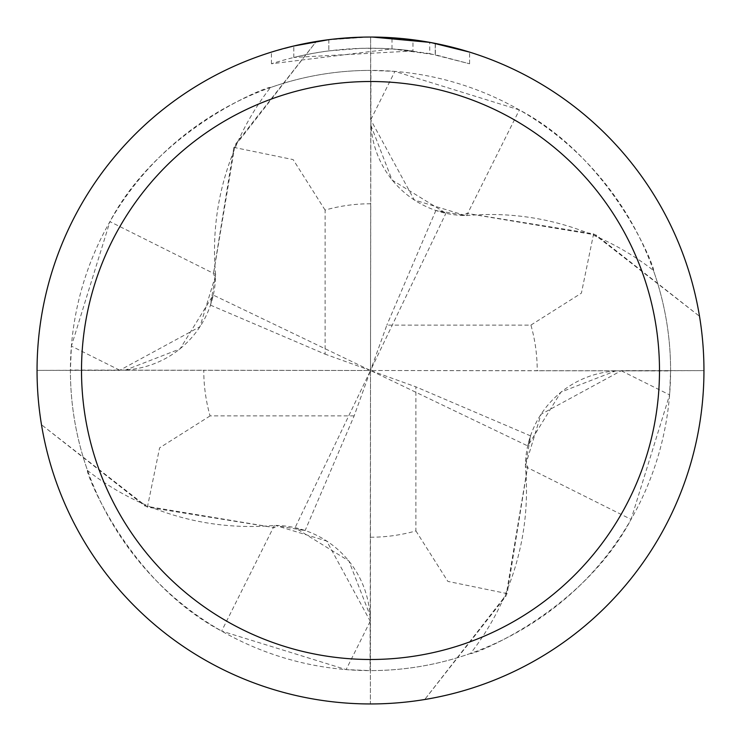 <?xml version="1.0" encoding="UTF-8"?>
<svg xmlns="http://www.w3.org/2000/svg" width="741" height="741" viewBox="0 0 741 741"><rect width="100%" height="100%" fill="white"/><g stroke="black" fill="none" stroke-linecap="round" stroke-linejoin="round"><path stroke-width="0.56" stroke-dasharray="3.71 2.78" d="M215.585 274.411A265.297 265.297 0 0 1 270.409 87.586A300.096 300.096 0 0 1 670.596 370.5A300.096 300.096 0 0 1 370.065 670.596L370.139 621.421A95.867 95.867 0 0 0 274.411 525.415A265.297 265.297 0 0 1 87.586 470.591A300.096 300.096 0 0 1 70.404 370.065L119.579 370.139A95.867 95.867 0 0 0 215.585 274.411L109.927 221.633L71.395 346.121L70.404 370.065M470.591 653.414A300.096 300.096 0 0 1 70.404 370.5A300.096 300.096 0 0 1 370.935 70.404L370.861 119.579A95.867 95.867 0 0 0 466.589 215.585A265.297 265.297 0 0 1 653.414 270.409A300.096 300.096 0 0 1 670.596 370.935L621.421 370.861A95.867 95.867 0 0 0 525.415 466.589A265.297 265.297 0 0 1 470.591 653.414C468.155 656.906 581.083 614.484 631.073 519.367L669.605 394.879L670.596 370.935M653.414 270.409C656.906 272.845 614.484 159.917 519.367 109.927L394.879 71.395L370.935 70.404M370.5 37.05A333.45 333.45 0 0 1 370.611 37.05A333.45 333.45 0 0 0 316.277 41.496L235.008 144.912L213.343 274.652L215.427 275.911L213.306 274.642L233.86 147.385L316.277 41.487A333.45 333.45 0 0 1 703.95 370.5A333.45 333.45 0 0 1 370.5 703.95A333.45 333.45 0 0 1 37.05 370.5A333.45 333.45 0 0 1 370.62 37.059L370.852 126.609L370.769 125.072L392.1 180.054L445.952 213.213L435.884 210.425L465.061 215.427L414.293 199.968L370.63 119.579L370.62 37.059M412.969 39.764L372.427 37.059L391.989 37.763L435.226 43.395L435.226 54.741L391.998 48.887L271.447 63.772C317.657 49.036 364.841 44.766 412.969 50.981L412.969 39.764M435.208 43.395L431.308 42.645M469.562 52.111L429.724 42.357L429.734 53.658L469.562 63.772L435.208 54.741M372.427 37.059L377.15 37.115M381.782 37.245L411.561 39.588M412.969 50.981L293.797 57.428A322.326 322.326 0 0 1 328.828 50.879L361.719 48.295L382.097 48.378L402.53 49.767L429.734 53.658M328.828 39.662L328.828 50.879L328.828 39.662A333.45 333.45 0 0 0 293.806 45.988L320.649 40.801M334.46 39.004L332.894 39.18M469.59 63.782L469.59 52.111L469.59 63.782M326.781 39.931L368.573 37.059L347.446 37.847L326.42 39.977L298.669 44.877L271.428 52.111L283.043 48.721M271.428 63.772L271.428 52.111M293.806 57.428L293.806 45.988L293.797 57.428M328.828 39.671L346.056 37.948M351.364 37.606L368.583 37.069M368.573 37.059L361.719 37.161M435.226 54.741L435.226 43.395M391.998 48.887L391.998 37.745M270.409 87.586C272.845 84.094 159.917 126.516 109.927 221.633M466.589 215.585L519.367 109.927M525.415 466.589L631.073 519.367M274.411 525.415L221.633 631.073L346.121 669.605L370.065 670.596M87.586 470.591C84.094 468.155 126.516 581.083 221.633 631.073M424.723 699.513A333.45 333.45 0 0 1 370.5 703.95A333.45 333.45 0 0 0 424.723 699.513L505.992 596.088L527.657 466.348L525.573 465.089L527.694 466.358L507.14 593.615L424.723 699.513A333.441 333.441 0 0 1 370.389 703.95L370.5 370.5L445.952 213.213M325.077 210.074L293.149 159.602L233.86 147.394M215.427 275.911L199.968 326.707L119.579 370.37L37.05 370.389L126.609 370.148L125.072 370.231L180.054 348.9L213.213 295.048L210.425 305.116L215.427 275.911M41.487 424.723A333.45 333.45 0 0 1 37.05 370.389A333.45 333.45 0 0 0 41.487 424.723L144.912 505.992L274.652 527.657L275.911 525.573L274.642 527.694L147.385 507.14L41.487 424.723A333.441 333.441 0 0 1 37.059 370.38M370.148 614.391L370.231 615.928L348.9 560.946L295.048 527.787L305.116 530.575L275.939 525.573L326.707 541.032L370.37 621.421L370.389 703.95M525.573 465.089L541.032 414.293L621.421 370.63L703.95 370.611L614.391 370.852L615.928 370.769L560.946 392.1L527.787 445.952L530.575 435.884L525.573 465.089M699.513 316.277A333.45 333.45 0 0 1 703.95 370.611A333.45 333.45 0 0 0 699.513 316.277L596.088 235.008L466.348 213.343L465.089 215.427L466.358 213.306L593.615 233.86L699.513 316.277A333.441 333.441 0 0 1 703.941 370.62M210.425 305.116L325.104 354.142L325.104 210.074A166.725 166.725 0 0 1 370.75 203.775L370.5 370.5L386.858 325.104L530.927 325.104A166.725 166.725 0 0 1 537.225 370.75L370.5 370.5L354.142 415.896L305.116 530.575M615.928 370.769L370.5 370.5L295.048 527.787M614.391 370.852L537.225 370.75M370.852 126.609L370.75 203.775M370.769 125.072L370.5 370.5L527.787 445.952M435.884 210.425L386.858 325.104M530.927 325.077L581.398 293.149L593.606 233.86M415.923 530.927L447.851 581.398L507.14 593.606M530.575 435.884L415.896 386.858L415.896 530.927A166.725 166.725 0 0 1 370.25 537.225M370.231 615.928L370.5 370.5L415.896 386.858M354.142 415.896L210.074 415.896A166.725 166.725 0 0 1 203.775 370.25L370.5 370.5L325.104 354.142M210.074 415.923L159.602 447.851L147.394 507.14M126.609 370.148L203.775 370.25M125.072 370.231L370.5 370.5L213.213 295.048M119.579 370.139L71.395 346.121M370.861 119.579L394.879 71.395M621.421 370.861L669.605 394.879M370.139 621.421L346.121 669.605M435.365 43.423L435.365 54.769"/><path stroke-width="1.11" d="M370.5 81.51A288.99 288.99 0 0 1 659.49 370.5A288.99 288.99 0 0 1 370.5 659.49A288.99 288.99 0 0 1 81.51 370.5A288.99 288.99 0 0 1 370.5 81.51M370.5 37.05A333.45 333.45 0 0 1 703.95 370.5A333.45 333.45 0 0 1 370.5 703.95A333.45 333.45 0 0 1 37.05 370.5A333.45 333.45 0 0 1 370.5 37.05M431.308 42.645L469.562 52.111M429.734 42.357L372.427 37.059M377.15 37.115L381.782 37.245M411.561 39.588L412.969 39.764M332.894 39.18L328.828 39.662M283.043 48.721L293.797 45.998L328.828 39.671M346.056 37.948L351.364 37.606M361.719 37.161L334.46 39.004M320.649 40.801L326.781 39.931"/></g></svg>
